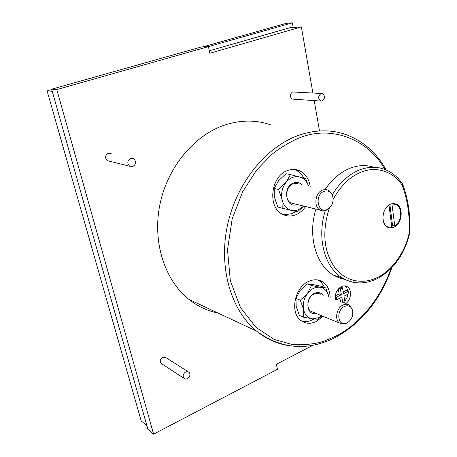 <?xml version="1.0" encoding="UTF-8"?>
<svg xmlns="http://www.w3.org/2000/svg" width="457" height="457" viewBox="0 0 457 457"><rect width="100%" height="100%" fill="white"/><g stroke="black" fill="none" stroke-linecap="round" stroke-linejoin="round"><path stroke-width="0.69" d="M329.291 208.192C321.974 231.533 323.676 251.122 334.381 266.957C345.549 281.923 363.035 284.717 377.551 277.405C392.494 270.458 405.473 251.264 409.112 233.264L409.689 233.264C404.439 254.538 393.614 269.676 377.225 278.679C365.24 284.494 353.712 284.311 342.647 278.147C324.756 267.922 316.461 237.709 325.344 210.568M402.708 184.308L402.297 185.473C394.123 172.123 376.534 165.371 360.762 172.3C349.794 176.762 340.591 185.782 333.159 199.366M270.75 124.904C256.12 119.774 240.77 119.825 224.701 125.052C194.071 135.318 167.273 167.559 159.813 205.004C152.33 242.467 164.863 280.364 188.935 299.415C197.778 306.384 207.467 310.92 217.995 313.028M293.354 99.163L292.446 99.1C289.578 96.815 289.607 94.445 292.531 91.971L321.397 93.485M322.225 101.003L320.814 101.054C317.889 98.666 317.941 96.181 320.957 93.594L322.322 93.536C325.27 95.901 325.235 98.392 322.225 101.003M109.429 161.184L107.389 160.681C104.71 157.854 105.007 155.363 108.275 153.204L111.16 153.501M132.776 166.554L129.702 166.228C126.937 163.269 127.257 160.641 130.662 158.356L133.65 158.653C136.477 161.589 136.186 164.223 132.776 166.554M161.984 363.938L161.001 363.298C159.607 361.019 160.161 359.002 162.658 357.26L166.017 357.694L188.107 371.724M187.41 378.716L185.508 379.076L183.92 378.282C182.497 375.917 183.08 373.803 185.668 371.947L187.547 371.592L189.118 372.369C190.569 374.723 189.998 376.842 187.41 378.716M373.9 167.262C366.154 164.726 358.071 165.103 349.656 168.393C340.162 172.306 331.976 179.333 325.104 189.466M315.936 209.055C307.515 235.703 315.896 265.111 333.564 275.188L339.18 277.907L345.132 279.495M390.438 204.176L393.391 203.502L396.202 204.073C403.982 207.004 402.234 223.884 393.871 227.22C391.735 228.174 389.701 228.192 387.759 227.278C380.173 224.176 382.086 207.329 390.438 204.176M301.911 321.202C305.362 322.019 308.869 321.551 312.439 319.791L313.805 319.037M324.447 287.43C323.145 284.408 321.248 282.083 318.769 280.455L317.992 279.987M330.12 297.964C330.08 290.663 327.629 285.299 322.768 281.878C318.535 279.267 313.85 279.101 308.715 281.392C294.457 287.31 289.555 313.039 301.123 320.654C305.704 323.853 310.789 324.122 316.375 321.46L322.996 316.273M283.751 214.87L291.972 213.665L295.913 211.437M303.785 178.093C301.82 174.346 299.107 171.661 295.639 170.027L294.137 169.433M310.212 186.393C308.955 178.881 305.447 173.683 299.695 170.781C295.816 169.056 291.76 168.976 287.522 170.552C270.887 175.956 267.219 206.918 282.169 214.093C286.556 216.447 291.149 216.652 295.965 214.704C299.746 213.076 302.945 210.351 305.573 206.541M344.841 301.214L346.92 297.964L347.954 294.182M347.897 291.035L346.84 288.001L344.869 285.888M345.549 303.785C351.216 300.18 352.336 289.515 347.309 286.71C345.498 285.631 343.51 285.591 341.345 286.59C336.569 289.641 334.621 294.108 335.507 299.998M388.993 205.159L391.838 227.352L387.633 226.843C380.847 224.044 381.726 209.346 388.993 205.159L388.793 205.119M307.155 283.848L312.759 284.522L321.345 286.305L325.772 287.916L320.266 287.27L311.537 285.465L307.155 283.848L300.072 290.561L295.987 298.478L296.165 306.327L299.341 315.353L303.659 317.187L312.394 318.86L317.963 319.22L322.019 315.873M321.877 315.816L319.083 317.632L312.394 318.86C307.755 317.998 304.796 314.833 303.528 309.36L303.659 317.187M303.785 206.107L298.124 209.934L294.531 210.683L291.486 210.403L297.518 211.797L303.819 206.113M323.19 295.348C320.94 292.491 318.038 291.823 314.479 293.337C304.693 297.513 306.316 316.101 316.135 313.456M320.317 294.268C318.426 293.051 316.324 292.971 314.022 294.022C307.767 296.696 305.693 308.012 310.834 311.28L313.302 312.291M301.751 184.628C299.392 182.389 296.656 181.835 293.548 182.949C282.055 186.964 285.962 209.163 297.204 204.502M298.627 183.977L295.93 183.314L293.103 183.834C285.796 186.296 284.288 199.943 290.943 202.982L294.119 203.753M346.223 323.328L344.03 324.082L339.574 323.082C334.353 319.729 336.569 307.898 342.978 305.048C345.338 303.928 347.48 303.991 349.399 305.242L351.981 308.818M328.509 208.786L326.149 210.277C324.059 211.134 322.071 211.071 320.18 210.089C313.388 206.947 315.05 192.643 322.551 190.026L325.036 189.466L327.835 189.975L331.896 194.231M347.246 322.865L345.275 323.539C337.289 325.407 336.386 310 344.344 306.464C348.308 304.893 351.05 306.167 352.558 310.292C353.455 315.701 351.684 319.894 347.246 322.865M327.178 209.517C317.695 214.099 314.193 194.922 323.956 191.346C328.069 190.078 330.977 191.654 332.69 196.076C333.873 202.08 332.079 206.541 327.303 209.466L327.178 209.517M312.988 345.264L276.371 364.292L277.445 369.307L153.598 434.15L147.897 429.277L51.647 89.206L56.799 89.578L153.598 434.15M319.506 130.965L314.21 100.597M312.885 93.005L301.357 26.906L209.849 53.258L208.432 46.637L56.799 89.578M332.239 194.905C339.46 182.851 348.411 174.585 359.093 170.101C368.359 166.468 377.151 166.325 385.468 169.678C392.397 172.557 398.104 177.367 402.594 184.108L402.297 185.473C407.713 200.332 409.986 216.264 409.112 233.264L409.718 233.099C410.626 215.795 408.307 199.56 402.76 184.382L402.686 184.257M208.432 46.637L201.508 46.928L51.647 89.206M301.357 26.906L290.098 27.677L209.317 50.796M293.177 27.466L292.36 22.85L208.363 46.637M51.744 89.555L47.088 90.874L52.229 91.274M292.36 22.85L286.413 23.301L202.942 46.871M146.891 425.735L141.184 420.897L47.088 90.874M338.254 289.035L339.123 293.885L335.284 295.776M343.213 302.905L344.984 302.02L343.95 296.17L348.891 293.72L348.463 291.235L346.172 290.418L343.196 291.886M339.888 298.181L340.551 301.9M391.358 203.833L395.802 204.393C402.771 207.044 402.017 221.788 394.757 226.106L392.569 225.581L391.678 226.101M342.824 302.757L341.842 297.21L336.843 299.689L335.318 299.112M336.843 299.689L336.392 297.187L335.198 296.742M339.123 293.885L341.396 294.719L336.392 297.187M341.396 294.719L340.351 288.813L338.94 288.31M340.488 287.076L342.47 287.779L340.351 288.813M348.463 291.235L343.51 293.674L342.47 287.779M391.946 203.953L394.757 226.106M392.569 225.581L389.867 204.456M278.553 180.749L285.996 173.717L290.441 174.591L286.071 182.332L278.536 189.449L274.149 188.467L278.553 180.749M278.536 189.449L281.94 199.235L282.22 208.192L277.845 207.072L274.486 197.441L274.149 188.467M311.537 285.465L307.487 293.411C311.286 288.715 315.547 286.67 320.266 287.27C324.858 288.287 327.732 291.503 328.891 296.924L325.772 287.916M300.318 300.203L303.528 309.36C302.608 303.699 303.928 298.381 307.487 293.411L300.318 300.203L295.987 298.478M308.464 186.028L305.67 178.664L290.441 174.591M282.22 208.192L291.486 210.403C286.516 209.015 283.334 205.29 281.94 199.235C280.918 193.003 282.295 187.364 286.071 182.332C290.104 177.619 294.645 175.825 299.695 176.95C303.871 178.213 306.778 181.235 308.406 186.016M286.79 345.338C275.805 343.281 265.723 338.528 256.537 331.085C231.305 310.566 218.526 268.396 227.278 226.152C236.001 183.92 265.408 147.274 298.175 135.5C315.353 129.502 331.588 129.308 346.869 134.918C363.732 141.453 376.825 153.135 386.154 169.964M390.889 268.67C380.955 298.307 358.962 324.584 336.169 336.004L323.83 341.259C314.485 344.098 304.008 345.201 292.406 344.567L274.16 339.437L256.034 327.435L240.496 307.601L230.328 280.747L227.5 249.779L232.185 218.829L242.741 191.557L256.708 169.97L271.801 154.375C281.809 146.703 291.155 141.162 299.832 137.74C331.759 124.761 369.085 139.973 384.743 169.393M356.883 282.797C351.839 282.375 347.092 280.821 342.647 278.147L333.564 275.188M188.935 299.415L256.537 331.085C281.449 349.359 307.921 351.382 335.946 337.163C362.098 322.516 380.721 299.369 391.815 267.716M292.446 99.1L320.814 101.054M107.389 160.681L129.702 166.228M161.001 363.298L183.92 378.282M396.202 204.073L393.46 203.502M322.768 281.878L318.769 280.455M299.695 170.781L295.639 170.027M347.309 286.71L344.995 285.899M386.668 226.603L387.633 226.843M310.834 311.28L339.574 323.082M290.943 202.982L320.18 210.089M345.275 323.539L344.03 324.082M327.303 209.466L326.292 210.214"/></g></svg>
